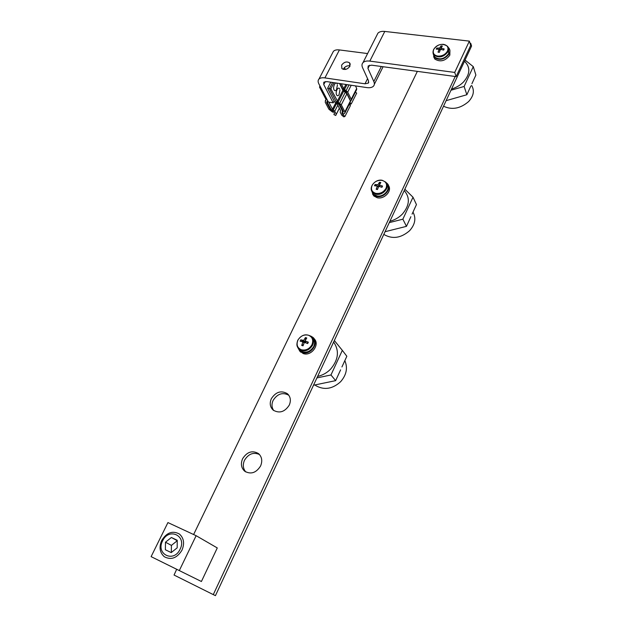 <?xml version="1.0" encoding="UTF-8"?>
<svg xmlns="http://www.w3.org/2000/svg" width="627" height="627" viewBox="0 0 627 627"><rect width="100%" height="100%" fill="white"/><g stroke="black" fill="none" stroke-linecap="round" stroke-linejoin="round"><path stroke-width="0.94" d="M271.342 398.694C269.414 403.294 270.041 407.111 273.223 410.152C279.438 413.671 284.791 411.986 289.29 405.081C291.163 400.504 290.544 396.719 287.425 393.732C281.209 390.166 275.849 391.82 271.342 398.694M288.812 395.245C282.644 392.016 277.408 393.748 273.098 400.426C271.444 404.18 271.656 407.542 273.717 410.528M242.594 458.737C240.502 463.808 241.207 467.977 244.726 471.245C250.902 474.663 256.192 472.899 260.597 465.963C262.635 460.908 261.929 456.777 258.481 453.572C252.313 450.108 247.014 451.832 242.594 458.737M259.476 454.52C253.457 451.91 248.464 453.823 244.499 460.265C242.578 464.779 243.01 468.682 245.8 471.966M455.202 76.494L213.282 594.615L215.437 595.65L471.567 46.069L470.712 43.279L470.297 44.18M213.282 594.615L174.047 575.045L176.681 569.285L201.408 581.503L151.115 556.635L167.926 522.573L196.126 535.693L179.314 570.57M469.991 43.192L470.712 43.279M193.618 534.525L417.347 71.368M317.615 376.396C322.599 375.299 326.941 372.869 330.648 369.091C338.494 359.702 339.489 350.673 333.642 342.013M344.826 360.65C347.93 367.892 346.519 374.922 340.602 381.733C332.647 388.92 324.512 390.3 316.204 385.864L314.934 384.939L316.204 385.864M334.34 340.524L342.326 350.352L330.962 374.977L316.909 377.924M341.934 366.952L346.841 356.269L342.326 350.352M340.61 369.852L335.657 380.644L330.962 374.977M335.657 380.644L313.5 385.237M324.112 383.034L321.008 383.677M183.633 572.717L163.145 562.584L183.633 572.717M196.126 535.693L217.279 547.935L201.408 581.503M176.798 569.347L151.115 556.635M389.923 221.253C394.728 219.991 398.866 217.616 402.338 214.128C409.627 205.523 410.254 197.662 404.235 190.545M412.989 212.13C416.273 218.235 415.152 224.419 409.627 230.681C400.959 238.15 392.384 239.412 383.896 234.459L383.802 234.38M404.854 189.221L413.005 197.215L402.871 219.184L389.289 222.616M412.072 214.128L416.453 204.582L413.005 197.215M410.881 216.715L406.461 226.355L402.871 219.184M406.461 226.355L385.049 231.708M395.308 229.145L392.314 229.89M451.558 89.01C456.205 87.631 460.163 85.311 463.431 82.059C470.14 74.284 470.595 67.442 464.779 61.524M471.637 85.452C474.663 90.586 473.667 95.947 468.643 101.535C460.367 108.62 451.996 110.187 443.532 106.222M465.038 60.074L473.275 66.627L464.121 86.455L450.985 90.233M471.927 83.697L475.885 75.068L473.275 66.627M470.853 86.032L466.856 94.74L464.121 86.455M466.856 94.74L446.126 100.657M456.064 97.82L453.164 98.651M343.235 69.354L343.431 68.907C345.085 66.423 347.303 65.412 350.078 65.874M349.897 66.282C347.421 69.479 344.756 70.248 341.895 68.57L341.621 65.137C344.09 61.94 346.762 61.18 349.623 62.865L349.897 66.282M367.602 53.561L339.419 49.933L324.911 77.905L364.992 83.799L368.3 83.14L368.511 80.758L362.578 67.692C361.661 65.608 361.81 63.915 363.017 62.606L377.94 33.145C379.398 31.695 381.671 31.131 384.782 31.436L469.364 41.123L470.673 45.434L456.127 76.619L371.607 65.169L368.198 65.906L367.963 68.437L373.825 81.526L381.326 66.486M324.911 77.905C322.129 77.529 320.138 77.928 318.939 79.104C317.881 80.28 317.85 81.847 318.829 83.791L328.383 102.06L333.196 102.844L323.744 84.535L323.806 82.208L326.808 81.612L366.732 87.576C369.765 87.992 371.983 87.553 373.378 86.26C374.515 85.068 374.664 83.493 373.825 81.526M469.364 41.123L454.716 72.426L369.82 61.117C366.709 60.741 364.436 61.242 363.017 62.606M454.716 72.426L456.127 76.619M376.913 35.19L377.94 33.145M332.608 52.864L333.407 51.328C334.638 50.074 336.644 49.611 339.419 49.933M333.196 102.844L334.136 101.01M345.336 69.448L344.435 67.559M350.485 101.112L351.151 100.547L351.222 99.293L347.719 92.153L343.729 88.689L341.315 83.775M349.882 99.434L346.284 91.934L342.303 88.47L339.873 83.563L342.773 89.426L345.9 92.608M351.379 100.093L356.606 89.708L356.692 88.438L355.478 85.891M349.968 102.883L351.253 103.925L356.685 93.141L355.407 92.091M349.482 103.855L350.125 104.372L351.253 103.925M345.038 112.672L350.328 102.162L350.399 100.923L346.896 93.784L342.898 90.327L339.528 83.509M338.063 102.177L330.852 88.799L327.6 88.297L334.544 101.809L337.451 104.458L340.586 110.587L340.218 112.194L341.762 115.196L343.839 116.865L344.96 116.434L342.883 114.772L342.036 113.119L342.35 110.877L339.223 104.748L336.323 102.099L329.402 88.572L335.837 101.151L339.865 104.599L343.447 111.653L342.366 113.158L343.721 114.028L344.819 113.111L344.874 111.888L341.3 104.827L338.063 102.177L343.682 91.127M332.545 82.466L329.402 88.572L332.545 82.466M333.995 82.686L330.852 88.799M343.282 111.324L342.366 113.158M349.153 104.497L350.446 105.54L344.96 116.434M330.742 82.2L327.6 88.297M339.662 88.987C338.227 85.797 335.014 92.075 336.621 94.943C337.31 96.064 338.118 96.002 339.05 94.763L339.975 89.967M337.122 83.877C335.664 80.656 332.428 86.957 334.05 89.865C334.755 91.017 335.578 90.946 336.527 89.677L337.436 84.888M333.36 111.496L332.663 112.178L328.916 109.239L325.225 102.225L326.064 99.583L319.496 87.059L320.624 87.231M333.282 111.645L330.319 109.474L326.628 102.452L327.662 100.681M319.496 87.059L320.013 86.056M327.811 100.978L327.545 102.852L330.742 108.957L333.627 111.708L334.481 113.362L333.901 114.569L335.704 115.486L339.379 108.228M329.363 102.225L329.3 103.134L332.49 109.247L334.732 111.277L336.284 114.279L335.704 115.486M433.61 56.657L434.817 59.056C440.326 62.347 445.335 61.046 449.841 55.16L449.896 50.332M433.1 53.35L434.276 57.551C439.793 60.835 444.817 59.534 449.332 53.64C450.319 51.398 450.108 49.47 448.697 47.856L448.274 47.448M372.493 193.908L373.872 196L377.242 197.74C384.28 199.605 392.455 190.749 388.481 185.592M371.45 190.31L373.183 194.699L376.561 196.439C384.233 198.477 392.557 188.116 387.086 183.382L386.169 182.645M299.534 350.869L303.217 353.557C311.313 356.645 320.326 344.364 314.127 338.768M297.488 346.958L299.784 351.104L302.332 352.515C310.71 355.697 319.739 342.671 312.904 337.357L310.718 336.041M161.711 540.443C158.874 547.206 159.744 552.638 164.321 556.745C171.147 560.326 177.033 558.132 181.987 550.161C184.738 543.413 183.868 538.029 179.385 534.008C172.574 530.371 166.68 532.519 161.711 540.443M162.612 540.842C155.449 554.15 173.789 563.203 180.098 549.228C187.105 535.693 168.773 527.158 162.612 540.842M165.371 549.761L171.226 552.599L177.182 547.833L177.237 540.27L171.383 537.488L165.473 542.214L165.371 549.761M171.343 552.505L171.414 545.396L165.473 542.214M177.229 540.74L171.414 545.396M177.237 540.701L171.383 537.488M443.407 44.337C439.08 44.196 435.859 45.873 433.743 49.368C432.442 52.974 433.79 55.223 437.787 56.101C442.145 56.265 445.389 54.58 447.513 51.046C448.791 47.417 447.419 45.175 443.407 44.337M433.672 54.596L434.824 57.167C439.919 60.208 444.551 59.001 448.72 53.561L448.626 48.851M439.919 50.709L439.104 49.18L436.259 49.188L436.792 48.083L439.668 48.005L441.079 45.849L441.047 48.161L444.182 48.977L443.657 50.082L440.483 49.345L439.347 52.323L438.054 52.159L439.394 52.198M439.104 49.18L438.054 52.159M441.079 45.849L442.372 46.006L441.047 48.169L441.29 49.486M439.668 48.005L440.311 49.745M441.047 48.201L441.04 49.439M436.792 48.083L438.022 49.125M444.182 48.977L443.281 49.972M385.989 188.319C387.431 184.275 386.13 181.626 382.094 180.388C377.705 179.918 374.358 181.603 372.07 185.435C370.596 189.448 371.874 192.105 375.894 193.39C380.315 193.892 383.677 192.199 385.989 188.319M372.344 192.019L373.708 194.26L376.827 195.859C383.481 197.623 391.083 189.095 387.071 184.416M378.755 186.352L377.94 184.761L379.507 182.277L380.816 182.543L379.327 185.043L382.533 186.062L381.953 187.285L378.708 186.344L377.485 189.534L376.184 189.26L377.321 186.054L374.484 185.741L375.064 184.518L376.984 186M377.94 184.761L375.064 184.518M379.327 185.043L379.821 186.627M382.533 186.062L381.42 187.105M377.673 186.532L378.394 187.081M377.321 186.054L378.285 187.34M379.507 182.277L379.547 184.628M379.562 185.804L379.57 186.564M376.184 189.26L377.673 188.97M308.351 335.179C303.883 334.301 300.388 335.994 297.864 340.265C296.171 344.803 297.347 347.977 301.399 349.788C305.898 350.705 309.417 349.004 311.964 344.685C313.633 340.1 312.426 336.934 308.351 335.179M299.087 349.176L300.286 350.564C305.459 353.557 309.942 352.202 313.751 346.519C315.154 343.165 314.754 340.328 312.552 338.024M306.18 342.985L305.059 340.892L308.359 342.177L307.7 343.557L304.361 342.35L303.029 345.814L301.705 345.399L303.397 344.732M305.059 340.892L306.768 337.969L305.443 337.561L303.648 340.445L300.788 339.81L300.137 341.182L302.951 341.911L301.705 345.399M303.648 340.445L305.318 342.671M305.443 337.561L305.561 339.936M305.662 342.021L305.702 342.812M304.126 342.891L302.951 341.911M300.788 339.81L304.557 342.413M308.359 342.177L306.791 343.204M367.563 78.673L364.992 83.799M367.963 68.437L369.585 65.208M384.782 31.436L369.82 61.117M323.744 84.535L325.28 81.573M345.885 84.457L343.729 88.689M346.99 84.621L344.513 89.489M349.02 84.927L346.159 90.554M351.214 85.256L347.719 92.153M356.692 88.438L351.222 99.293M345.955 91.487L345.649 92.091M342.898 90.327L337.271 101.386M345.328 92.193L339.716 103.243M346.896 93.784L341.3 104.827M350.399 100.923L344.874 111.888M343.369 113.8L342.883 114.772M339.52 104.16L339.223 104.748M342.703 110.18L342.35 110.877M343.102 110.971L342.475 112.217M343.11 110.979L342.036 113.119M325.288 100.916L326.016 99.497L325.248 100.955M331.095 110.242L331.338 109.78M330.319 109.474L330.664 108.8M326.628 102.452L327.223 101.292M336.284 114.279L339.364 108.205M334.732 111.277L337.82 105.187M333.196 110.054L336.534 103.486M332.49 109.247L335.696 102.946M329.3 103.134L329.731 102.279M448.07 51.61C448.987 49.541 448.791 47.754 447.482 46.265C442.364 42.965 437.748 44.031 433.625 49.455C432.677 52.072 432.849 54 434.143 55.239C439.245 58.272 443.885 57.065 448.07 51.61M432.983 51.908L434.824 57.167M371.239 189.088L372.83 192.591L375.957 194.198C383.058 196.071 390.754 186.493 385.699 182.12L382.321 180.325M312.646 345.163C314.088 341.707 313.633 338.815 311.29 336.503C306.023 333.399 301.516 334.661 297.762 340.281C296.124 345.163 297.347 346.331 297.441 346.849L299.15 349.231C304.33 352.225 308.829 350.869 312.646 345.163M297.394 346.731L300.286 350.564M288.569 394.924L287.425 393.732M383.097 66.728L374.327 84.339M368.77 82.2L368.3 83.14M318.939 79.104L333.407 51.328M349.623 62.865L350.305 64.315M434.817 59.056L434.276 57.551M373.872 196L373.183 194.699M300.678 352.147L299.784 351.104M373.708 194.26L372.83 192.591C367.822 187.834 375.197 178.601 382.29 180.317"/></g></svg>
